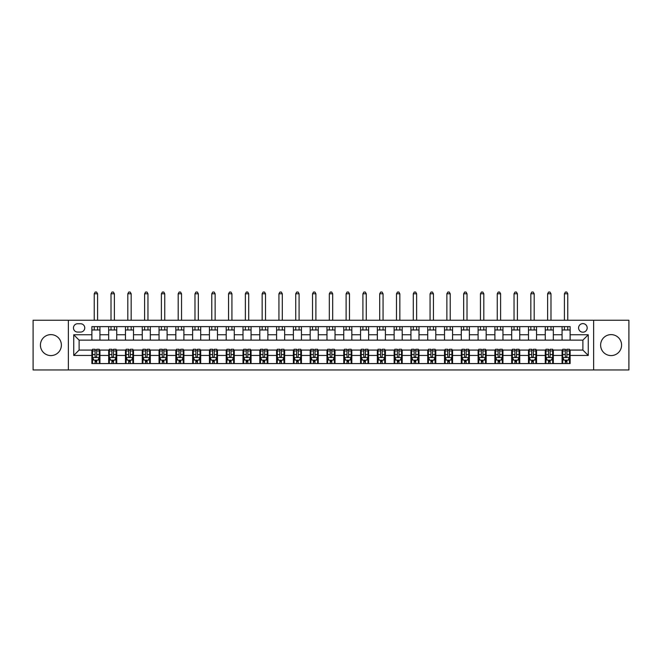 <?xml version="1.0" encoding="UTF-8"?>
<svg xmlns="http://www.w3.org/2000/svg" width="662" height="662" viewBox="0 0 662 662"><rect width="100%" height="100%" fill="white"/><g stroke="black" fill="none" stroke-linecap="round" stroke-linejoin="round"><path stroke-width="0.99" d="M611.1 334.624A10.476 10.476 0 0 0 600.624 345.109A10.476 10.476 0 0 0 611.1 355.585A10.476 10.476 0 0 0 621.577 345.109A10.476 10.476 0 0 0 611.1 334.624M50.9 334.624A10.476 10.476 0 0 0 40.423 345.109A10.476 10.476 0 0 0 50.9 355.585A10.476 10.476 0 0 0 61.376 345.109A10.476 10.476 0 0 0 50.9 334.624M582.891 323.61A4.303 4.303 0 0 0 578.588 327.913A4.303 4.303 0 0 0 582.891 332.208A4.303 4.303 0 0 0 587.186 327.913A4.303 4.303 0 0 0 582.891 323.61M593.632 369.959L628.9 369.959L628.9 320.251L593.632 320.251L593.632 369.959L68.368 369.959L68.368 320.251L33.1 320.251L33.1 369.959L68.368 369.959M77.636 332.076L80.59 332.076A4.162 4.162 0 0 0 84.753 327.913A4.162 4.162 0 0 0 80.59 323.743L77.636 323.743A4.162 4.162 0 0 0 73.465 327.913A4.162 4.162 0 0 0 77.636 332.076M593.632 320.251L68.368 320.251M91.877 355.453L73.739 355.453L73.739 334.765L91.877 334.765L91.877 340.136L79.109 340.136L79.109 350.074L91.877 350.074L91.877 363.579L570.123 363.579L570.123 350.074L582.891 350.074L582.891 340.136L570.123 340.136L570.123 334.765L588.261 334.765L588.261 355.453L570.123 355.453M570.123 334.765L570.123 326.631L91.877 326.631L91.877 334.765M562.063 326.631L562.063 340.136L570.123 340.136M562.063 340.136L91.877 340.136M91.877 350.074L92.548 350.074M95.096 350.074L96.71 350.074M99.259 350.074L99.937 350.074L99.937 363.579M109.338 350.074L99.937 350.074M111.895 350.074L113.5 350.074M116.057 350.074L116.727 350.074L116.727 363.579M126.128 350.074L116.727 350.074M128.685 350.074L130.298 350.074M132.847 350.074L133.517 350.074L133.517 363.579M142.926 350.074L133.517 350.074M145.475 350.074L147.088 350.074M149.637 350.074L150.315 350.074L150.315 363.579M159.716 350.074L150.315 350.074M162.264 350.074L163.878 350.074M166.435 350.074L167.105 350.074L167.105 363.579M176.506 350.074L167.105 350.074M179.063 350.074L180.676 350.074M183.225 350.074L183.895 350.074L183.895 363.579M193.304 350.074L183.895 350.074M195.853 350.074L197.466 350.074M200.015 350.074L200.694 350.074L200.694 363.579M210.094 350.074L200.694 350.074M212.643 350.074L214.256 350.074M216.813 350.074L217.484 350.074L217.484 363.579M226.884 350.074L217.484 350.074M229.441 350.074L231.055 350.074M233.603 350.074L234.274 350.074L234.274 363.579M243.682 350.074L234.274 350.074M246.231 350.074L247.845 350.074M250.393 350.074L251.063 350.074L251.063 363.579M260.472 350.074L251.063 350.074M263.021 350.074L264.635 350.074M267.191 350.074L267.862 350.074L267.862 363.579M277.262 350.074L267.862 350.074M279.819 350.074L281.424 350.074M283.981 350.074L284.652 350.074L284.652 363.579M294.06 350.074L284.652 350.074M296.609 350.074L298.223 350.074M300.771 350.074L301.442 350.074L301.442 363.579M310.85 350.074L301.442 350.074M313.399 350.074L315.013 350.074M317.57 350.074L318.24 350.074L318.24 363.579M327.64 350.074L318.24 350.074M330.197 350.074L331.803 350.074M334.36 350.074L335.03 350.074L335.03 363.579M344.43 350.074L335.03 350.074M346.987 350.074L348.601 350.074M351.15 350.074L351.82 350.074L351.82 363.579M361.229 350.074L351.82 350.074M363.777 350.074L365.391 350.074M367.94 350.074L368.618 350.074L368.618 363.579M378.019 350.074L368.618 350.074M380.576 350.074L382.181 350.074M384.738 350.074L385.408 350.074L385.408 363.579M394.809 350.074L385.408 350.074M397.365 350.074L398.979 350.074M401.528 350.074L402.198 350.074L402.198 363.579M411.607 350.074L402.198 350.074M414.155 350.074L415.769 350.074M418.318 350.074L418.996 350.074L418.996 363.579M428.397 350.074L418.996 350.074M430.945 350.074L432.559 350.074M435.116 350.074L435.786 350.074L435.786 363.579M445.187 350.074L435.786 350.074M447.744 350.074L449.357 350.074M451.906 350.074L452.576 350.074L452.576 363.579M461.985 350.074L452.576 350.074M464.534 350.074L466.147 350.074M468.696 350.074L469.375 350.074L469.375 363.579M478.775 350.074L469.375 350.074M481.324 350.074L482.937 350.074M485.494 350.074L486.165 350.074L486.165 363.579M495.565 350.074L486.165 350.074M498.122 350.074L499.736 350.074M502.284 350.074L502.954 350.074L502.954 363.579M512.363 350.074L502.954 350.074M514.912 350.074L516.526 350.074M519.074 350.074L519.744 350.074L519.744 363.579M529.153 350.074L519.744 350.074M531.702 350.074L533.315 350.074M535.872 350.074L536.543 350.074L536.543 363.579M545.943 350.074L536.543 350.074M548.5 350.074L550.105 350.074M552.662 350.074L553.333 350.074L553.333 363.579M562.741 350.074L553.333 350.074M565.29 350.074L566.904 350.074M569.452 350.074L570.123 350.074M99.937 326.631L99.937 340.136M91.877 329.99L99.937 329.99M91.877 360.219L92.548 360.219M95.096 360.219L96.71 360.219M99.259 360.219L99.937 360.219M108.667 350.074L108.667 363.579M108.667 326.631L108.667 340.136M116.727 326.631L116.727 340.136M108.667 329.99L116.727 329.99M108.667 360.219L109.338 360.219M111.895 360.219L113.5 360.219M116.057 360.219L116.727 360.219M125.457 350.074L125.457 363.579M125.457 360.219L126.128 360.219M128.685 360.219L130.298 360.219M132.847 360.219L133.517 360.219M125.457 326.631L125.457 340.136M133.517 326.631L133.517 340.136M125.457 329.99L133.517 329.99M142.256 350.074L142.256 363.579M142.256 360.219L142.926 360.219M145.475 360.219L147.088 360.219M149.637 360.219L150.315 360.219M142.256 326.631L142.256 340.136M150.315 326.631L150.315 340.136M142.256 329.99L150.315 329.99M159.046 350.074L159.046 363.579M159.046 360.219L159.716 360.219M162.264 360.219L163.878 360.219M166.435 360.219L167.105 360.219M159.046 326.631L159.046 340.136M167.105 326.631L167.105 340.136M159.046 329.99L167.105 329.99M175.835 350.074L175.835 363.579M175.835 360.219L176.506 360.219M179.063 360.219L180.676 360.219M183.225 360.219L183.895 360.219M175.835 326.631L175.835 340.136M183.895 326.631L183.895 340.136M175.835 329.99L183.895 329.99M192.625 350.074L192.625 363.579M192.625 360.219L193.304 360.219M195.853 360.219L197.466 360.219M200.015 360.219L200.694 360.219M192.625 326.631L192.625 340.136M200.694 326.631L200.694 340.136M192.625 329.99L200.694 329.99M209.424 350.074L209.424 363.579M209.424 360.219L210.094 360.219M212.643 360.219L214.256 360.219M216.813 360.219L217.484 360.219M209.424 326.631L209.424 340.136M217.484 326.631L217.484 340.136M209.424 329.99L217.484 329.99M226.214 350.074L226.214 363.579M226.214 360.219L226.884 360.219M229.441 360.219L231.055 360.219M233.603 360.219L234.274 360.219M226.214 326.631L226.214 340.136M234.274 326.631L234.274 340.136M226.214 329.99L234.274 329.99M243.004 350.074L243.004 363.579M243.004 360.219L243.682 360.219M246.231 360.219L247.845 360.219M250.393 360.219L251.063 360.219M243.004 326.631L243.004 340.136M251.063 326.631L251.063 340.136M243.004 329.99L251.063 329.99M259.802 350.074L259.802 363.579M259.802 360.219L260.472 360.219M263.021 360.219L264.635 360.219M267.191 360.219L267.862 360.219M259.802 326.631L259.802 340.136M267.862 326.631L267.862 340.136M259.802 329.99L267.862 329.99M276.592 350.074L276.592 363.579M276.592 360.219L277.262 360.219M279.819 360.219L281.424 360.219M283.981 360.219L284.652 360.219M276.592 326.631L276.592 340.136M284.652 326.631L284.652 340.136M276.592 329.99L284.652 329.99M293.382 350.074L293.382 363.579M293.382 360.219L294.06 360.219M296.609 360.219L298.223 360.219M300.771 360.219L301.442 360.219M293.382 326.631L293.382 340.136M301.442 326.631L301.442 340.136M293.382 329.99L301.442 329.99M310.18 350.074L310.18 363.579M310.18 360.219L310.85 360.219M313.399 360.219L315.013 360.219M317.57 360.219L318.24 360.219M310.18 326.631L310.18 340.136M318.24 326.631L318.24 340.136M310.18 329.99L318.24 329.99M326.97 350.074L326.97 363.579M326.97 360.219L327.64 360.219M330.197 360.219L331.803 360.219M334.36 360.219L335.03 360.219M326.97 326.631L326.97 340.136M335.03 326.631L335.03 340.136M326.97 329.99L335.03 329.99M343.76 350.074L343.76 363.579M343.76 360.219L344.43 360.219M346.987 360.219L348.601 360.219M351.15 360.219L351.82 360.219M343.76 326.631L343.76 340.136M351.82 326.631L351.82 340.136M343.76 329.99L351.82 329.99M360.558 350.074L360.558 363.579M360.558 360.219L361.229 360.219M363.777 360.219L365.391 360.219M367.94 360.219L368.618 360.219M360.558 326.631L360.558 340.136M368.618 326.631L368.618 340.136M360.558 329.99L368.618 329.99M377.348 350.074L377.348 363.579M377.348 360.219L378.019 360.219M380.576 360.219L382.181 360.219M384.738 360.219L385.408 360.219M377.348 326.631L377.348 340.136M385.408 326.631L385.408 340.136M377.348 329.99L385.408 329.99M394.138 350.074L394.138 363.579M394.138 360.219L394.809 360.219M397.365 360.219L398.979 360.219M401.528 360.219L402.198 360.219M394.138 326.631L394.138 340.136M402.198 326.631L402.198 340.136M394.138 329.99L402.198 329.99M410.937 350.074L410.937 363.579M410.937 360.219L411.607 360.219M414.155 360.219L415.769 360.219M418.318 360.219L418.996 360.219M410.937 326.631L410.937 340.136M418.996 326.631L418.996 340.136M410.937 329.99L418.996 329.99M427.726 350.074L427.726 363.579M427.726 360.219L428.397 360.219M430.945 360.219L432.559 360.219M435.116 360.219L435.786 360.219M427.726 326.631L427.726 340.136M435.786 326.631L435.786 340.136M427.726 329.99L435.786 329.99M444.516 350.074L444.516 363.579M444.516 360.219L445.187 360.219M447.744 360.219L449.357 360.219M451.906 360.219L452.576 360.219M444.516 326.631L444.516 340.136M452.576 326.631L452.576 340.136M444.516 329.99L452.576 329.99M461.306 350.074L461.306 363.579M461.306 360.219L461.985 360.219M464.534 360.219L466.147 360.219M468.696 360.219L469.375 360.219M461.306 326.631L461.306 340.136M469.375 326.631L469.375 340.136M461.306 329.99L469.375 329.99M478.105 350.074L478.105 363.579M478.105 360.219L478.775 360.219M481.324 360.219L482.937 360.219M485.494 360.219L486.165 360.219M478.105 326.631L478.105 340.136M486.165 326.631L486.165 340.136M478.105 329.99L486.165 329.99M494.895 350.074L494.895 363.579M494.895 360.219L495.565 360.219M498.122 360.219L499.736 360.219M502.284 360.219L502.954 360.219M494.895 326.631L494.895 340.136M502.954 326.631L502.954 340.136M494.895 329.99L502.954 329.99M511.685 350.074L511.685 363.579M511.685 360.219L512.363 360.219M514.912 360.219L516.526 360.219M519.074 360.219L519.744 360.219M511.685 326.631L511.685 340.136M519.744 326.631L519.744 340.136M511.685 329.99L519.744 329.99M528.483 350.074L528.483 363.579M528.483 360.219L529.153 360.219M531.702 360.219L533.315 360.219M535.872 360.219L536.543 360.219M528.483 326.631L528.483 340.136M536.543 326.631L536.543 340.136M528.483 329.99L536.543 329.99M545.273 350.074L545.273 363.579M545.273 360.219L545.943 360.219M548.5 360.219L550.105 360.219M552.662 360.219L553.333 360.219M545.273 326.631L545.273 340.136M553.333 326.631L553.333 340.136M545.273 329.99L553.333 329.99M562.063 350.074L562.063 363.579M562.063 360.219L562.741 360.219M565.29 360.219L566.904 360.219M569.452 360.219L570.123 360.219M562.063 329.99L570.123 329.99M79.109 340.136L73.739 334.765M79.109 350.074L73.739 355.453M588.261 334.765L582.891 340.136M588.261 355.453L582.891 350.074M95.096 361.833L96.71 361.833M92.548 350.951L95.096 350.951L95.096 349.271L92.548 349.271L92.548 357.463L93.888 360.153L97.918 360.153L99.259 357.463L99.259 349.271L96.71 349.271L96.71 350.951L99.259 350.951M99.259 357.463L99.259 363.579M92.548 357.463L92.548 363.579M96.71 360.153L96.71 363.579M95.096 363.579L95.096 360.153M95.096 350.951L95.096 356.454C95.634 357.497 96.172 357.497 96.71 356.454L96.71 350.951M97.587 329.99L97.587 326.631M97.587 320.251L97.587 293.787L94.227 293.787L94.227 320.251M94.227 329.99L94.227 326.631M94.227 293.787L95.229 292.041L96.578 292.041L97.587 293.787M111.895 361.833L113.5 361.833M109.338 350.951L111.895 350.951L111.895 349.271L109.338 349.271L109.338 357.463L110.678 360.153L114.708 360.153L116.057 357.463L116.057 349.271L113.5 349.271L113.5 350.951L116.057 350.951M116.057 357.463L116.057 363.579M109.338 357.463L109.338 363.579M113.5 360.153L113.5 363.579M111.895 363.579L111.895 360.153M111.895 350.951L111.895 356.454C112.424 357.497 112.962 357.497 113.5 356.454L113.5 350.951M114.377 329.99L114.377 326.631M114.377 320.251L114.377 293.787L111.017 293.787L111.017 320.251M111.017 329.99L111.017 326.631M111.017 293.787L112.027 292.041L113.368 292.041L114.377 293.787M128.685 361.833L130.298 361.833M126.128 350.951L128.685 350.951L128.685 349.271L126.128 349.271L126.128 357.463L127.476 360.153L131.506 360.153L132.847 357.463L132.847 349.271L130.298 349.271L130.298 350.951L132.847 350.951M132.847 357.463L132.847 363.579M126.128 357.463L126.128 363.579M130.298 360.153L130.298 363.579M128.685 363.579L128.685 360.153M128.685 350.951L128.685 356.454C129.222 357.497 129.76 357.497 130.298 356.454L130.298 350.951M131.167 329.99L131.167 326.631M131.167 320.251L131.167 293.787L127.807 293.787L127.807 320.251M127.807 329.99L127.807 326.631M127.807 293.787L128.817 292.041L130.157 292.041L131.167 293.787M145.475 361.833L147.088 361.833M142.926 350.951L145.475 350.951L145.475 349.271L142.926 349.271L142.926 357.463L144.266 360.153L148.296 360.153L149.637 357.463L149.637 349.271L147.088 349.271L147.088 350.951L149.637 350.951M149.637 357.463L149.637 363.579M142.926 357.463L142.926 363.579M147.088 360.153L147.088 363.579M145.475 363.579L145.475 360.153M145.475 350.951L145.475 356.454C146.012 357.497 146.55 357.497 147.088 356.454L147.088 350.951M147.957 329.99L147.957 326.631M147.957 320.251L147.957 293.787L144.606 293.787L144.606 320.251M144.606 329.99L144.606 326.631M144.606 293.787L145.607 292.041L146.956 292.041L147.957 293.787M162.264 361.833L163.878 361.833M159.716 350.951L162.264 350.951L162.264 349.271L159.716 349.271L159.716 357.463L161.056 360.153L165.086 360.153L166.435 357.463L166.435 349.271L163.878 349.271L163.878 350.951L166.435 350.951M166.435 357.463L166.435 363.579M159.716 357.463L159.716 363.579M163.878 360.153L163.878 363.579M162.264 363.579L162.264 360.153M162.264 350.951L162.264 356.454C162.802 357.497 163.34 357.497 163.878 356.454L163.878 350.951M164.755 329.99L164.755 326.631M164.755 320.251L164.755 293.787L161.396 293.787L161.396 320.251M161.396 329.99L161.396 326.631M161.396 293.787L162.405 292.041L163.746 292.041L164.755 293.787M179.063 361.833L180.676 361.833M176.506 350.951L179.063 350.951L179.063 349.271L176.506 349.271L176.506 357.463L177.855 360.153L181.885 360.153L183.225 357.463L183.225 349.271L180.676 349.271L180.676 350.951L183.225 350.951M183.225 357.463L183.225 363.579M176.506 357.463L176.506 363.579M180.676 360.153L180.676 363.579M179.063 363.579L179.063 360.153M179.063 350.951L179.063 356.454C179.601 357.497 180.138 357.497 180.676 356.454L180.676 350.951M181.545 329.99L181.545 326.631M181.545 320.251L181.545 293.787L178.186 293.787L178.186 320.251M178.186 329.99L178.186 326.631M178.186 293.787L179.195 292.041L180.536 292.041L181.545 293.787M195.853 361.833L197.466 361.833M193.304 350.951L195.853 350.951L195.853 349.271L193.304 349.271L193.304 357.463L194.645 360.153L198.674 360.153L200.015 357.463L200.015 349.271L197.466 349.271L197.466 350.951L200.015 350.951M200.015 357.463L200.015 363.579M193.304 357.463L193.304 363.579M197.466 360.153L197.466 363.579M195.853 363.579L195.853 360.153M195.853 350.951L195.853 356.454C196.391 357.497 196.928 357.497 197.466 356.454L197.466 350.951M198.335 329.99L198.335 326.631M198.335 320.251L198.335 293.787L194.984 293.787L194.984 320.251M194.984 329.99L194.984 326.631M194.984 293.787L195.985 292.041L197.334 292.041L198.335 293.787M212.643 361.833L214.256 361.833M210.094 350.951L212.643 350.951L212.643 349.271L210.094 349.271L210.094 357.463L211.435 360.153L215.464 360.153L216.813 357.463L216.813 349.271L214.256 349.271L214.256 350.951L216.813 350.951M216.813 357.463L216.813 363.579M210.094 357.463L210.094 363.579M214.256 360.153L214.256 363.579M212.643 363.579L212.643 360.153M212.643 350.951L212.643 356.454C213.181 357.497 213.718 357.497 214.256 356.454L214.256 350.951M215.133 329.99L215.133 326.631M215.133 320.251L215.133 293.787L211.774 293.787L211.774 320.251M211.774 329.99L211.774 326.631M211.774 293.787L212.783 292.041L214.124 292.041L215.133 293.787M229.441 361.833L231.055 361.833M226.884 350.951L229.441 350.951L229.441 349.271L226.884 349.271L226.884 357.463L228.233 360.153L232.263 360.153L233.603 357.463L233.603 349.271L231.055 349.271L231.055 350.951L233.603 350.951M233.603 357.463L233.603 363.579M226.884 357.463L226.884 363.579M231.055 360.153L231.055 363.579M229.441 363.579L229.441 360.153M229.441 350.951L229.441 356.454C229.979 357.497 230.517 357.497 231.055 356.454L231.055 350.951M231.923 329.99L231.923 326.631M231.923 320.251L231.923 293.787L228.564 293.787L228.564 320.251M228.564 329.99L228.564 326.631M228.564 293.787L229.573 292.041L230.914 292.041L231.923 293.787M246.231 361.833L247.845 361.833M243.682 350.951L246.231 350.951L246.231 349.271L243.682 349.271L243.682 357.463L245.023 360.153L249.053 360.153L250.393 357.463L250.393 349.271L247.845 349.271L247.845 350.951L250.393 350.951M250.393 357.463L250.393 363.579M243.682 357.463L243.682 363.579M247.845 360.153L247.845 363.579M246.231 363.579L246.231 360.153M246.231 350.951L246.231 356.454C246.769 357.497 247.307 357.497 247.845 356.454L247.845 350.951M248.713 329.99L248.713 326.631M248.713 320.251L248.713 293.787L245.362 293.787L245.362 320.251M245.362 329.99L245.362 326.631M245.362 293.787L246.363 292.041L247.712 292.041L248.713 293.787M263.021 361.833L264.635 361.833M260.472 350.951L263.021 350.951L263.021 349.271L260.472 349.271L260.472 357.463L261.813 360.153L265.843 360.153L267.191 357.463L267.191 349.271L264.635 349.271L264.635 350.951L267.191 350.951M267.191 357.463L267.191 363.579M260.472 357.463L260.472 363.579M264.635 360.153L264.635 363.579M263.021 363.579L263.021 360.153M263.021 350.951L263.021 356.454C263.559 357.497 264.097 357.497 264.635 356.454L264.635 350.951M265.512 329.99L265.512 326.631M265.512 320.251L265.512 293.787L262.152 293.787L262.152 320.251M262.152 329.99L262.152 326.631M262.152 293.787L263.162 292.041L264.502 292.041L265.512 293.787M279.819 361.833L281.424 361.833M277.262 350.951L279.819 350.951L279.819 349.271L277.262 349.271L277.262 357.463L278.611 360.153L282.641 360.153L283.981 357.463L283.981 349.271L281.424 349.271L281.424 350.951L283.981 350.951M283.981 357.463L283.981 363.579M277.262 357.463L277.262 363.579M281.424 360.153L281.424 363.579M279.819 363.579L279.819 360.153M279.819 350.951L279.819 356.454C280.357 357.497 280.887 357.497 281.424 356.454L281.424 350.951M282.302 329.99L282.302 326.631M282.302 320.251L282.302 293.787L278.942 293.787L278.942 320.251M278.942 329.99L278.942 326.631M278.942 293.787L279.952 292.041L281.292 292.041L282.302 293.787M296.609 361.833L298.223 361.833M294.06 350.951L296.609 350.951L296.609 349.271L294.06 349.271L294.06 357.463L295.401 360.153L299.431 360.153L300.771 357.463L300.771 349.271L298.223 349.271L298.223 350.951L300.771 350.951M300.771 357.463L300.771 363.579M294.06 357.463L294.06 363.579M298.223 360.153L298.223 363.579M296.609 363.579L296.609 360.153M296.609 350.951L296.609 356.454C297.147 357.497 297.685 357.497 298.223 356.454L298.223 350.951M299.092 329.99L299.092 326.631M299.092 320.251L299.092 293.787L295.732 293.787L295.732 320.251M295.732 329.99L295.732 326.631M295.732 293.787L296.742 292.041L298.09 292.041L299.092 293.787M313.399 361.833L315.013 361.833M310.85 350.951L313.399 350.951L313.399 349.271L310.85 349.271L310.85 357.463L312.191 360.153L316.221 360.153L317.57 357.463L317.57 349.271L315.013 349.271L315.013 350.951L317.57 350.951M317.57 357.463L317.57 363.579M310.85 357.463L310.85 363.579M315.013 360.153L315.013 363.579M313.399 363.579L313.399 360.153M313.399 350.951L313.399 356.454C313.937 357.497 314.475 357.497 315.013 356.454L315.013 350.951M315.89 329.99L315.89 326.631M315.89 320.251L315.89 293.787L312.53 293.787L312.53 320.251M312.53 329.99L312.53 326.631M312.53 293.787L313.54 292.041L314.88 292.041L315.89 293.787M330.197 361.833L331.803 361.833M327.64 350.951L330.197 350.951L330.197 349.271L327.64 349.271L327.64 357.463L328.981 360.153L333.019 360.153L334.36 357.463L334.36 349.271L331.803 349.271L331.803 350.951L334.36 350.951M334.36 357.463L334.36 363.579M327.64 357.463L327.64 363.579M331.803 360.153L331.803 363.579M330.197 363.579L330.197 360.153M330.197 350.951L330.197 356.454C330.727 357.497 331.265 357.497 331.803 356.454L331.803 350.951M332.68 329.99L332.68 326.631M332.68 320.251L332.68 293.787L329.32 293.787L329.32 320.251M329.32 329.99L329.32 326.631M329.32 293.787L330.33 292.041L331.67 292.041L332.68 293.787M346.987 361.833L348.601 361.833M344.43 350.951L346.987 350.951L346.987 349.271L344.43 349.271L344.43 357.463L345.779 360.153L349.809 360.153L351.15 357.463L351.15 349.271L348.601 349.271L348.601 350.951L351.15 350.951M351.15 357.463L351.15 363.579M344.43 357.463L344.43 363.579M348.601 360.153L348.601 363.579M346.987 363.579L346.987 360.153M346.987 350.951L346.987 356.454C347.525 357.497 348.063 357.497 348.601 356.454L348.601 350.951M349.47 329.99L349.47 326.631M349.47 320.251L349.47 293.787L346.11 293.787L346.11 320.251M346.11 329.99L346.11 326.631M346.11 293.787L347.12 292.041L348.46 292.041L349.47 293.787M363.777 361.833L365.391 361.833M361.229 350.951L363.777 350.951L363.777 349.271L361.229 349.271L361.229 357.463L362.569 360.153L366.599 360.153L367.94 357.463L367.94 349.271L365.391 349.271L365.391 350.951L367.94 350.951M367.94 357.463L367.94 363.579M361.229 357.463L361.229 363.579M365.391 360.153L365.391 363.579M363.777 363.579L363.777 360.153M363.777 350.951L363.777 356.454C364.315 357.497 364.853 357.497 365.391 356.454L365.391 350.951M366.268 329.99L366.268 326.631M366.268 320.251L366.268 293.787L362.908 293.787L362.908 320.251M362.908 329.99L362.908 326.631M362.908 293.787L363.91 292.041L365.258 292.041L366.268 293.787M380.576 361.833L382.181 361.833M378.019 350.951L380.576 350.951L380.576 349.271L378.019 349.271L378.019 357.463L379.359 360.153L383.389 360.153L384.738 357.463L384.738 349.271L382.181 349.271L382.181 350.951L384.738 350.951M384.738 357.463L384.738 363.579M378.019 357.463L378.019 363.579M382.181 360.153L382.181 363.579M380.576 363.579L380.576 360.153M380.576 350.951L380.576 356.454C381.105 357.497 381.643 357.497 382.181 356.454L382.181 350.951M383.058 329.99L383.058 326.631M383.058 320.251L383.058 293.787L379.698 293.787L379.698 320.251M379.698 329.99L379.698 326.631M379.698 293.787L380.708 292.041L382.048 292.041L383.058 293.787M397.365 361.833L398.979 361.833M394.809 350.951L397.365 350.951L397.365 349.271L394.809 349.271L394.809 357.463L396.157 360.153L400.187 360.153L401.528 357.463L401.528 349.271L398.979 349.271L398.979 350.951L401.528 350.951M401.528 357.463L401.528 363.579M394.809 357.463L394.809 363.579M398.979 360.153L398.979 363.579M397.365 363.579L397.365 360.153M397.365 350.951L397.365 356.454C397.903 357.497 398.441 357.497 398.979 356.454L398.979 350.951M399.848 329.99L399.848 326.631M399.848 320.251L399.848 293.787L396.488 293.787L396.488 320.251M396.488 329.99L396.488 326.631M396.488 293.787L397.498 292.041L398.838 292.041L399.848 293.787M414.155 361.833L415.769 361.833M411.607 350.951L414.155 350.951L414.155 349.271L411.607 349.271L411.607 357.463L412.947 360.153L416.977 360.153L418.318 357.463L418.318 349.271L415.769 349.271L415.769 350.951L418.318 350.951M418.318 357.463L418.318 363.579M411.607 357.463L411.607 363.579M415.769 360.153L415.769 363.579M414.155 363.579L414.155 360.153M414.155 350.951L414.155 356.454C414.693 357.497 415.231 357.497 415.769 356.454L415.769 350.951M416.638 329.99L416.638 326.631M416.638 320.251L416.638 293.787L413.287 293.787L413.287 320.251M413.287 329.99L413.287 326.631M413.287 293.787L414.288 292.041L415.637 292.041L416.638 293.787M430.945 361.833L432.559 361.833M428.397 350.951L430.945 350.951L430.945 349.271L428.397 349.271L428.397 357.463L429.737 360.153L433.767 360.153L435.116 357.463L435.116 349.271L432.559 349.271L432.559 350.951L435.116 350.951M435.116 357.463L435.116 363.579M428.397 357.463L428.397 363.579M432.559 360.153L432.559 363.579M430.945 363.579L430.945 360.153M430.945 350.951L430.945 356.454C431.483 357.497 432.021 357.497 432.559 356.454L432.559 350.951M433.436 329.99L433.436 326.631M433.436 320.251L433.436 293.787L430.077 293.787L430.077 320.251M430.077 329.99L430.077 326.631M430.077 293.787L431.086 292.041L432.427 292.041L433.436 293.787M447.744 361.833L449.357 361.833M445.187 350.951L447.744 350.951L447.744 349.271L445.187 349.271L445.187 357.463L446.536 360.153L450.565 360.153L451.906 357.463L451.906 349.271L449.357 349.271L449.357 350.951L451.906 350.951M451.906 357.463L451.906 363.579M445.187 357.463L445.187 363.579M449.357 360.153L449.357 363.579M447.744 363.579L447.744 360.153M447.744 350.951L447.744 356.454C448.282 357.497 448.819 357.497 449.357 356.454L449.357 350.951M450.226 329.99L450.226 326.631M450.226 320.251L450.226 293.787L446.867 293.787L446.867 320.251M446.867 329.99L446.867 326.631M446.867 293.787L447.876 292.041L449.217 292.041L450.226 293.787M464.534 361.833L466.147 361.833M461.985 350.951L464.534 350.951L464.534 349.271L461.985 349.271L461.985 357.463L463.326 360.153L467.355 360.153L468.696 357.463L468.696 349.271L466.147 349.271L466.147 350.951L468.696 350.951M468.696 357.463L468.696 363.579M461.985 357.463L461.985 363.579M466.147 360.153L466.147 363.579M464.534 363.579L464.534 360.153M464.534 350.951L464.534 356.454C465.072 357.497 465.609 357.497 466.147 356.454L466.147 350.951M467.016 329.99L467.016 326.631M467.016 320.251L467.016 293.787L463.665 293.787L463.665 320.251M463.665 329.99L463.665 326.631M463.665 293.787L464.666 292.041L466.015 292.041L467.016 293.787M481.324 361.833L482.937 361.833M478.775 350.951L481.324 350.951L481.324 349.271L478.775 349.271L478.775 357.463L480.116 360.153L484.145 360.153L485.494 357.463L485.494 349.271L482.937 349.271L482.937 350.951L485.494 350.951M485.494 357.463L485.494 363.579M478.775 357.463L478.775 363.579M482.937 360.153L482.937 363.579M481.324 363.579L481.324 360.153M481.324 350.951L481.324 356.454C481.862 357.497 482.399 357.497 482.937 356.454L482.937 350.951M483.814 329.99L483.814 326.631M483.814 320.251L483.814 293.787L480.455 293.787L480.455 320.251M480.455 329.99L480.455 326.631M480.455 293.787L481.464 292.041L482.805 292.041L483.814 293.787M498.122 361.833L499.736 361.833M495.565 350.951L498.122 350.951L498.122 349.271L495.565 349.271L495.565 357.463L496.914 360.153L500.944 360.153L502.284 357.463L502.284 349.271L499.736 349.271L499.736 350.951L502.284 350.951M502.284 357.463L502.284 363.579M495.565 357.463L495.565 363.579M499.736 360.153L499.736 363.579M498.122 363.579L498.122 360.153M498.122 350.951L498.122 356.454C498.66 357.497 499.198 357.497 499.736 356.454L499.736 350.951M500.604 329.99L500.604 326.631M500.604 320.251L500.604 293.787L497.245 293.787L497.245 320.251M497.245 329.99L497.245 326.631M497.245 293.787L498.254 292.041L499.595 292.041L500.604 293.787M514.912 361.833L516.526 361.833M512.363 350.951L514.912 350.951L514.912 349.271L512.363 349.271L512.363 357.463L513.704 360.153L517.734 360.153L519.074 357.463L519.074 349.271L516.526 349.271L516.526 350.951L519.074 350.951M519.074 357.463L519.074 363.579M512.363 357.463L512.363 363.579M516.526 360.153L516.526 363.579M514.912 363.579L514.912 360.153M514.912 350.951L514.912 356.454C515.45 357.497 515.988 357.497 516.526 356.454L516.526 350.951M517.394 329.99L517.394 326.631M517.394 320.251L517.394 293.787L514.043 293.787L514.043 320.251M514.043 329.99L514.043 326.631M514.043 293.787L515.044 292.041L516.393 292.041L517.394 293.787M531.702 361.833L533.315 361.833M529.153 350.951L531.702 350.951L531.702 349.271L529.153 349.271L529.153 357.463L530.494 360.153L534.524 360.153L535.872 357.463L535.872 349.271L533.315 349.271L533.315 350.951L535.872 350.951M535.872 357.463L535.872 363.579M529.153 357.463L529.153 363.579M533.315 360.153L533.315 363.579M531.702 363.579L531.702 360.153M531.702 350.951L531.702 356.454C532.24 357.497 532.778 357.497 533.315 356.454L533.315 350.951M534.193 329.99L534.193 326.631M534.193 320.251L534.193 293.787L530.833 293.787L530.833 320.251M530.833 329.99L530.833 326.631M530.833 293.787L531.843 292.041L533.183 292.041L534.193 293.787M548.5 361.833L550.105 361.833M545.943 350.951L548.5 350.951L548.5 349.271L545.943 349.271L545.943 357.463L547.292 360.153L551.322 360.153L552.662 357.463L552.662 349.271L550.105 349.271L550.105 350.951L552.662 350.951M552.662 357.463L552.662 363.579M545.943 357.463L545.943 363.579M550.105 360.153L550.105 363.579M548.5 363.579L548.5 360.153M548.5 350.951L548.5 356.454C549.038 357.497 549.568 357.497 550.105 356.454L550.105 350.951M550.983 329.99L550.983 326.631M550.983 320.251L550.983 293.787L547.623 293.787L547.623 320.251M547.623 329.99L547.623 326.631M547.623 293.787L548.633 292.041L549.973 292.041L550.983 293.787M565.29 361.833L566.904 361.833M562.741 350.951L565.29 350.951L565.29 349.271L562.741 349.271L562.741 357.463L564.082 360.153L568.112 360.153L569.452 357.463L569.452 349.271L566.904 349.271L566.904 350.951L569.452 350.951M569.452 357.463L569.452 363.579M562.741 357.463L562.741 363.579M566.904 360.153L566.904 363.579M565.29 363.579L565.29 360.153M565.29 350.951L565.29 356.454C565.828 357.497 566.366 357.497 566.904 356.454L566.904 350.951M567.773 329.99L567.773 326.631M567.773 320.251L567.773 293.787L564.413 293.787L564.413 320.251M564.413 329.99L564.413 326.631M564.413 293.787L565.422 292.041L566.771 292.041L567.773 293.787M108.667 355.453L99.937 355.453M108.667 334.765L99.937 334.765M125.457 334.765L116.727 334.765M125.457 355.453L116.727 355.453M142.256 334.765L133.517 334.765M142.256 355.453L133.517 355.453M159.046 334.765L150.315 334.765M159.046 355.453L150.315 355.453M175.835 334.765L167.105 334.765M175.835 355.453L167.105 355.453M192.625 334.765L183.895 334.765M192.625 355.453L183.895 355.453M209.424 334.765L200.694 334.765M209.424 355.453L200.694 355.453M226.214 334.765L217.484 334.765M226.214 355.453L217.484 355.453M243.004 334.765L234.274 334.765M243.004 355.453L234.274 355.453M259.802 334.765L251.063 334.765M259.802 355.453L251.063 355.453M276.592 334.765L267.862 334.765M276.592 355.453L267.862 355.453M293.382 334.765L284.652 334.765M293.382 355.453L284.652 355.453M310.18 334.765L301.442 334.765M310.18 355.453L301.442 355.453M326.97 334.765L318.24 334.765M326.97 355.453L318.24 355.453M343.76 334.765L335.03 334.765M343.76 355.453L335.03 355.453M360.558 334.765L351.82 334.765M360.558 355.453L351.82 355.453M377.348 334.765L368.618 334.765M377.348 355.453L368.618 355.453M394.138 334.765L385.408 334.765M394.138 355.453L385.408 355.453M410.937 334.765L402.198 334.765M410.937 355.453L402.198 355.453M427.726 334.765L418.996 334.765M427.726 355.453L418.996 355.453M444.516 334.765L435.786 334.765M444.516 355.453L435.786 355.453M461.306 334.765L452.576 334.765M461.306 355.453L452.576 355.453M478.105 334.765L469.375 334.765M478.105 355.453L469.375 355.453M494.895 334.765L486.165 334.765M494.895 355.453L486.165 355.453M511.685 334.765L502.954 334.765M511.685 355.453L502.954 355.453M528.483 334.765L519.744 334.765M528.483 355.453L519.744 355.453M545.273 334.765L536.543 334.765M545.273 355.453L536.543 355.453M562.063 334.765L553.333 334.765M562.063 355.453L553.333 355.453M92.581 357.53L99.226 357.53M99.259 359.987L98.001 359.987M93.805 359.987L92.548 359.987M96.71 354.559L99.259 354.559M92.548 354.559L95.096 354.559M95.096 360.98L96.71 360.98M109.371 357.53L116.024 357.53M116.057 359.987L114.791 359.987M110.604 359.987L109.338 359.987M113.5 354.559L116.057 354.559M109.338 354.559L111.895 354.559M111.895 360.98L113.5 360.98M126.161 357.53L132.814 357.53M132.847 359.987L131.589 359.987M127.394 359.987L126.128 359.987M130.298 354.559L132.847 354.559M126.128 354.559L128.685 354.559M128.685 360.98L130.298 360.98M142.959 357.53L149.604 357.53M149.637 359.987L148.379 359.987M144.184 359.987L142.926 359.987M147.088 354.559L149.637 354.559M142.926 354.559L145.475 354.559M145.475 360.98L147.088 360.98M159.749 357.53L166.402 357.53M166.435 359.987L165.169 359.987M160.982 359.987L159.716 359.987M163.878 354.559L166.435 354.559M159.716 354.559L162.264 354.559M162.264 360.98L163.878 360.98M176.539 357.53L183.192 357.53M183.225 359.987L181.959 359.987M177.772 359.987L176.506 359.987M180.676 354.559L183.225 354.559M176.506 354.559L179.063 354.559M179.063 360.98L180.676 360.98M193.337 357.53L199.982 357.53M200.015 359.987L198.757 359.987M194.562 359.987L193.304 359.987M197.466 354.559L200.015 354.559M193.304 354.559L195.853 354.559M195.853 360.98L197.466 360.98M210.127 357.53L216.78 357.53M216.813 359.987L215.547 359.987M211.36 359.987L210.094 359.987M214.256 354.559L216.813 354.559M210.094 354.559L212.643 354.559M212.643 360.98L214.256 360.98M226.917 357.53L233.57 357.53M233.603 359.987L232.337 359.987M228.15 359.987L226.884 359.987M231.055 354.559L233.603 354.559M226.884 354.559L229.441 354.559M229.441 360.98L231.055 360.98M243.715 357.53L250.36 357.53M250.393 359.987L249.135 359.987M244.94 359.987L243.682 359.987M247.845 354.559L250.393 354.559M243.682 354.559L246.231 354.559M246.231 360.98L247.845 360.98M260.505 357.53L267.158 357.53M267.191 359.987L265.925 359.987M261.73 359.987L260.472 359.987M264.635 354.559L267.191 354.559M260.472 354.559L263.021 354.559M263.021 360.98L264.635 360.98M277.295 357.53L283.948 357.53M283.981 359.987L282.715 359.987M278.528 359.987L277.262 359.987M281.424 354.559L283.981 354.559M277.262 354.559L279.819 354.559M279.819 360.98L281.424 360.98M294.094 357.53L300.738 357.53M300.771 359.987L299.514 359.987M295.318 359.987L294.06 359.987M298.223 354.559L300.771 354.559M294.06 354.559L296.609 354.559M296.609 360.98L298.223 360.98M310.883 357.53L317.528 357.53M317.57 359.987L316.304 359.987M312.108 359.987L310.85 359.987M315.013 354.559L317.57 354.559M310.85 354.559L313.399 354.559M313.399 360.98L315.013 360.98M327.673 357.53L334.327 357.53M334.36 359.987L333.094 359.987M328.906 359.987L327.64 359.987M331.803 354.559L334.36 354.559M327.64 354.559L330.197 354.559M330.197 360.98L331.803 360.98M344.472 357.53L351.117 357.53M351.15 359.987L349.892 359.987M345.696 359.987L344.43 359.987M348.601 354.559L351.15 354.559M344.43 354.559L346.987 354.559M346.987 360.98L348.601 360.98M361.262 357.53L367.907 357.53M367.94 359.987L366.682 359.987M362.486 359.987L361.229 359.987M365.391 354.559L367.94 354.559M361.229 354.559L363.777 354.559M363.777 360.98L365.391 360.98M378.052 357.53L384.705 357.53M384.738 359.987L383.472 359.987M379.285 359.987L378.019 359.987M382.181 354.559L384.738 354.559M378.019 354.559L380.576 354.559M380.576 360.98L382.181 360.98M394.842 357.53L401.495 357.53M401.528 359.987L400.27 359.987M396.075 359.987L394.809 359.987M398.979 354.559L401.528 354.559M394.809 354.559L397.365 354.559M397.365 360.98L398.979 360.98M411.64 357.53L418.285 357.53M418.318 359.987L417.06 359.987M412.865 359.987L411.607 359.987M415.769 354.559L418.318 354.559M411.607 354.559L414.155 354.559M414.155 360.98L415.769 360.98M428.43 357.53L435.083 357.53M435.116 359.987L433.85 359.987M429.663 359.987L428.397 359.987M432.559 354.559L435.116 354.559M428.397 354.559L430.945 354.559M430.945 360.98L432.559 360.98M445.22 357.53L451.873 357.53M451.906 359.987L450.64 359.987M446.453 359.987L445.187 359.987M449.357 354.559L451.906 354.559M445.187 354.559L447.744 354.559M447.744 360.98L449.357 360.98M462.018 357.53L468.663 357.53M468.696 359.987L467.438 359.987M463.243 359.987L461.985 359.987M466.147 354.559L468.696 354.559M461.985 354.559L464.534 354.559M464.534 360.98L466.147 360.98M478.808 357.53L485.461 357.53M485.494 359.987L484.228 359.987M480.041 359.987L478.775 359.987M482.937 354.559L485.494 354.559M478.775 354.559L481.324 354.559M481.324 360.98L482.937 360.98M495.598 357.53L502.251 357.53M502.284 359.987L501.018 359.987M496.831 359.987L495.565 359.987M499.736 354.559L502.284 354.559M495.565 354.559L498.122 354.559M498.122 360.98L499.736 360.98M512.396 357.53L519.041 357.53M519.074 359.987L517.816 359.987M513.621 359.987L512.363 359.987M516.526 354.559L519.074 354.559M512.363 354.559L514.912 354.559M514.912 360.98L516.526 360.98M529.186 357.53L535.839 357.53M535.872 359.987L534.606 359.987M530.411 359.987L529.153 359.987M533.315 354.559L535.872 354.559M529.153 354.559L531.702 354.559M531.702 360.98L533.315 360.98M545.976 357.53L552.629 357.53M552.662 359.987L551.396 359.987M547.209 359.987L545.943 359.987M550.105 354.559L552.662 354.559M545.943 354.559L548.5 354.559M548.5 360.98L550.105 360.98M562.774 357.53L569.419 357.53M569.452 359.987L568.195 359.987M563.999 359.987L562.741 359.987M566.904 354.559L569.452 354.559M562.741 354.559L565.29 354.559M565.29 360.98L566.904 360.98"/></g></svg>
